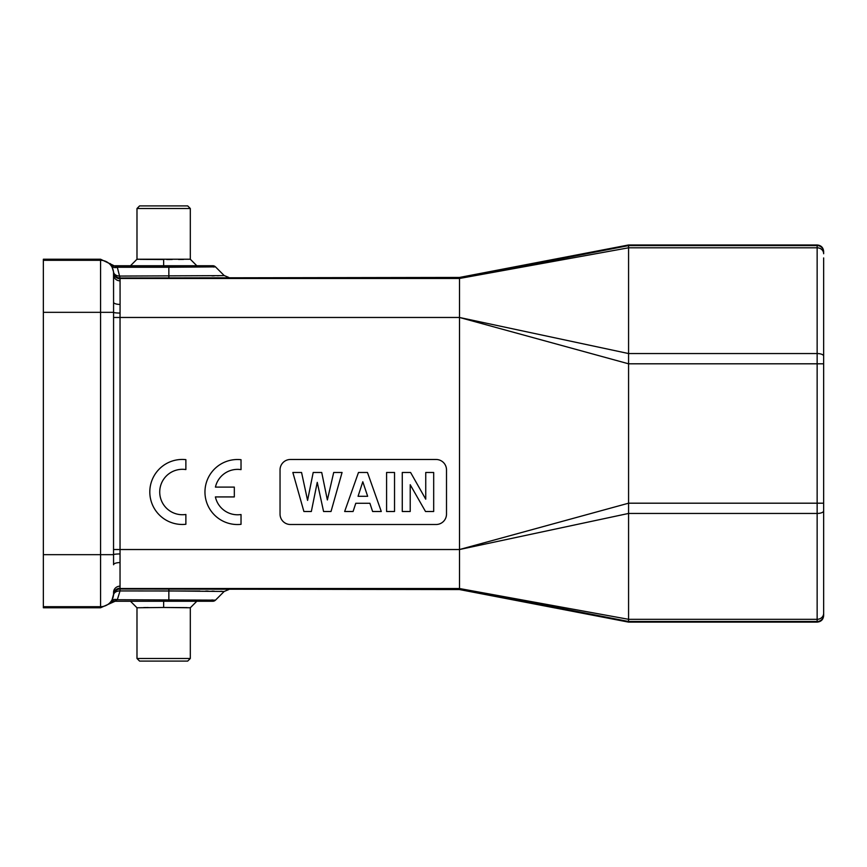 <?xml version="1.0" encoding="UTF-8"?>
<svg xmlns="http://www.w3.org/2000/svg" width="867" height="867" viewBox="0 0 867 867"><rect width="100%" height="100%" fill="white"/><g stroke="black" fill="none" stroke-linecap="round" stroke-linejoin="round"><path stroke-width="1.3" d="M100.572 607.767L110.261 603.432L111.735 600.994L113.555 594.361A13.005 13.005 180 0 1 100.572 606.694L100.572 607.767L43.35 607.767L43.35 259.233L100.572 259.233L117.305 267.264L120.036 277.971L459.51 277.44L628.575 244.971L817.148 244.971L817.148 247.799L628.575 247.799L459.51 278.47L459.51 317.474L120.036 317.474L120.079 304.425A6.502 2.178 0 0 1 113.577 302.247L113.544 271.902A6.502 4.595 176.2 0 0 120.036 276.064L223.426 275.63M120.079 304.425L120.058 278.784M823.65 251.473L823.65 252.102L823.65 251.473C823.26 247.529 821.092 245.361 817.148 244.971M823.65 257.933L823.65 615.613C823.26 619.569 821.092 621.737 817.148 622.116L628.575 622.116L459.51 589.56L120.036 589.029L120.036 549.526L113.544 549.526L113.577 302.247M628.575 244.971L628.575 245.599L459.51 278.47L120.036 278.47A6.502 6.502 0 0 1 113.544 272.401M459.51 317.474L628.575 363.804L628.575 503.196L817.148 503.196L817.148 363.804L823.65 363.804L823.65 356.12A6.502 2.558 0 0 0 817.148 353.552L817.148 363.804L628.575 363.804L628.575 245.599L817.148 245.599A6.502 6.502 0 0 1 823.65 252.102L823.65 253.749A6.502 5.95 0 0 0 817.148 247.799L817.148 353.552L628.575 353.552L459.51 317.474L459.51 588.53L120.036 588.53A6.502 6.502 0 0 0 113.544 594.599M115.116 601.264L212.751 601.264L115.116 601.264L110.261 603.432M110.261 603.042A6.502 6.502 -0 0 1 115.116 600.874L117.305 599.736L120.036 590.936A6.502 4.595 3.8 0 0 113.544 595.098A6.502 6.502 180 0 1 120.036 589.029L120.036 590.936L199.844 591.023M212.751 601.264A3.901 3.901 44.9 0 0 215.504 600.127L117.305 599.736A6.502 4.237 30.7 0 0 111.735 600.994M120.058 588.249A6.502 6.459 2.8 0 0 113.555 594.361L113.577 592.28A6.502 6.112 0 0 1 120.079 586.168M120.079 562.575A6.502 2.178 0 0 0 113.577 564.753L113.544 549.526M43.35 260.306L100.572 260.306A13.005 13.005 180 0 1 113.555 272.639A6.502 6.459 -2.8 0 0 120.058 278.751L120.036 277.971A6.502 6.502 180 0 1 113.544 271.902L111.735 266.006A6.502 4.237 149.3 0 0 117.305 267.264L168.848 267.264L168.848 277.971M446.505 469.881A10.404 10.404 0 0 0 436.101 459.477L290.445 459.477A10.404 10.404 0 0 0 280.041 469.881L280.041 514.098A10.404 10.404 0 0 0 290.445 524.502L436.101 524.502A10.404 10.404 0 0 0 446.505 514.098L446.505 469.881M410.21 484.718L425.502 511.497L433.684 511.497L433.684 472.482L425.74 472.482L425.74 499.175L410.59 472.482L402.266 472.482L402.266 511.497L410.21 511.497L410.21 484.718M386.584 511.497L394.528 511.497L394.528 472.482L386.584 472.482L386.584 511.497M372.604 511.497L381.285 511.497L367.467 472.482L358.483 472.482L344.654 511.497L353.086 511.497L355.784 503.283L369.906 503.283L372.604 511.497M362.807 481.749L367.651 496.292L358.06 496.292L362.807 481.749M323.575 511.497L331.021 511.497L342.064 472.482L333.697 472.482L327.368 499.977L321.722 472.482L313.193 472.482L307.579 500.4L301.564 472.482L292.851 472.482L303.894 511.497L311.34 511.497L317.246 482.355L323.575 511.497M241.026 514.521A22.705 22.705 0 0 1 215.395 496.932L234.318 496.932L234.318 487.102L215.428 487.102A22.705 22.705 0 0 1 241.026 469.632L241.026 459.705A32.513 32.513 0 0 0 204.959 492.022A32.513 32.513 0 0 0 241.026 524.34L241.026 514.521M185.874 514.467A22.705 22.705 0 0 1 159.723 492.022A22.705 22.705 0 0 1 185.874 469.567L185.874 459.64A32.513 32.513 0 0 0 149.807 491.957A32.513 32.513 0 0 0 185.874 524.275L185.874 514.467M459.51 549.526L628.575 513.448L628.575 619.309L817.148 619.309L817.148 513.448A6.502 2.558 0 0 0 823.65 510.88L823.65 503.196L817.148 503.196L817.148 513.448L628.575 513.448L628.575 503.196L459.51 549.526L120.036 549.526L120.036 317.474L113.544 317.474M823.65 613.359A6.502 5.961 0 0 1 817.148 619.309L817.148 621.498L628.575 621.498L628.575 619.309L459.51 588.53L459.51 589.56M628.575 622.116L628.575 621.498L459.51 588.53M228.769 589.56L224.163 591.467L168.848 590.936L168.848 600.874M205.761 591.066L208.178 591.088M211.96 591.131L214.182 591.164M220.673 591.272L222.093 591.316M211.841 599.975L212.61 599.986M110.261 263.568L111.735 266.006M218.321 275.771L217.574 275.793M214.279 275.836L211.96 275.869M213.271 267.003L214.279 266.971M115.116 265.736L212.751 265.736A3.901 3.901 135.1 0 1 215.504 266.873L168.848 267.264L168.848 266.126L115.116 266.126A6.502 6.502 -179.9 0 1 110.261 263.958M212.751 265.736L168.848 266.126M183.544 259.428L178.569 259.471M172.165 259.504L166.713 259.515M196.809 265.736L190.306 259.233L190.306 208.513L187.705 205.912L139.587 205.912L136.986 208.513L190.306 208.513M130.483 265.736L136.986 259.233L190.306 259.233M163.646 266.028L163.646 259.526L140.172 259.374M137.82 259.309L136.986 259.233L136.986 208.513M228.769 277.44L224.163 275.533L215.504 266.873M196.809 601.264L190.306 607.767L163.646 607.474L187.131 607.626M189.483 607.691L190.306 607.767L190.306 658.486L136.986 658.486L136.986 607.767L130.483 601.264M143.673 607.572L148.268 607.529M163.646 600.972L163.646 607.474L136.986 607.767M190.306 658.486L187.705 661.087L139.587 661.087L136.986 658.486M459.51 277.44L459.51 278.47M168.848 589.029L168.848 590.936M120.058 553.937A6.502 0.737 -0.3 0 0 113.555 554.674L100.572 554.674L100.572 606.694L43.35 606.694M43.35 554.674L100.572 554.674L100.572 312.326L113.555 312.326A6.502 0.737 0.3 0 0 120.058 313.063M43.35 312.326L100.572 312.326L100.572 259.233M823.65 614.996A6.502 6.502 -0 0 1 817.148 621.498L817.148 622.116M120.079 280.832A6.502 6.112 0 0 1 113.577 274.72M215.504 600.127L224.163 591.467"/></g></svg>
